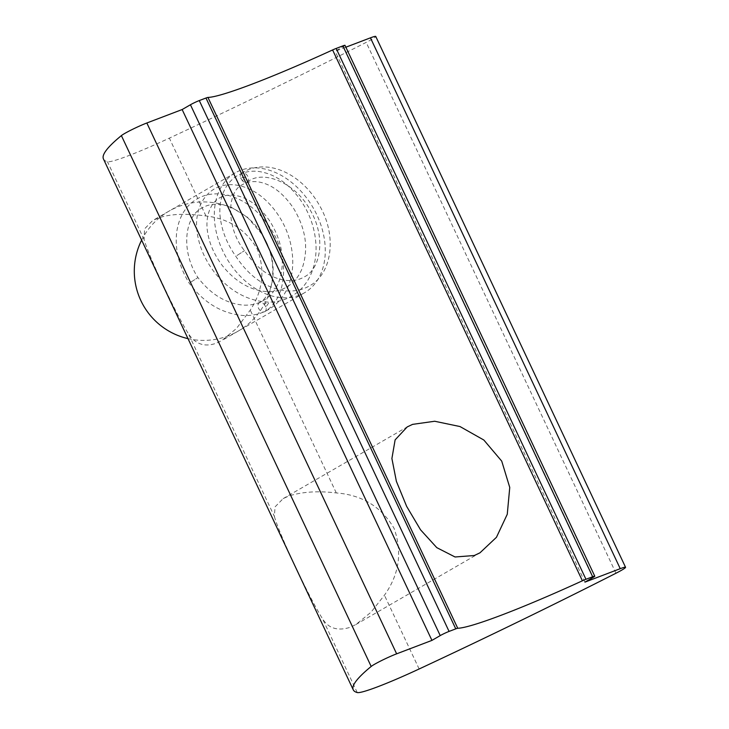 <?xml version="1.0" encoding="UTF-8"?>
<svg xmlns="http://www.w3.org/2000/svg" width="729" height="729" viewBox="0 0 729 729"><rect width="100%" height="100%" fill="white"/><g stroke="black" fill="none" stroke-linecap="round" stroke-linejoin="round"><path stroke-width="0.55" stroke-dasharray="3.65 2.73" d="M274.414 516.515C278.979 533.619 308.941 597.324 322.537 618.775C328.405 628.38 337.591 631.232 350.075 627.332L355.907 624.525L370.997 612.223L384.429 595.21C399.292 574.334 402.499 552.026 394.043 528.306C381.249 506.691 362.003 494.909 336.306 492.941C317.662 490.726 301.678 491.802 288.356 496.185L283.134 498.636L275.015 506.91L274.414 516.515L188.374 333.672C195.354 344.206 204.685 347.368 216.358 343.177L221.898 340.516L236.506 328.451L250.266 310.107C262.85 290.798 265.228 270.559 257.41 249.382C246.056 229.763 228.906 218.627 205.97 215.975C185.64 213.169 169.511 213.934 157.582 218.272L152.598 220.614L144.561 228.87L144.087 239.549C148.926 256.654 175.407 312.932 188.374 333.672M299.182 295.3A69.246 50.064 -120 0 1 224.505 254.375A69.246 50.064 -120 0 1 235.139 172.901A69.246 50.064 -120 0 1 240.406 170.395A69.246 50.064 -120 0 1 315.083 211.319A69.246 50.064 -120 0 1 304.449 292.794A69.246 50.064 -120 0 1 299.182 295.3M103.445 158.968A553.949 44.423 154.8 0 0 107.455 161.71A69.246 5.55 154.8 0 0 169.347 138.136A553.949 44.423 154.8 0 0 366.177 42.391A17.314 1.385 154.8 0 0 375.754 36.45M345.856 47.203L335.14 51.285L343.423 46.492L593.224 577.332M584.94 582.125L335.14 51.285M344.981 45.335A6.925 0.556 -25.2 0 1 343.423 46.492M241.645 173.229A5.194 3.581 -123.9 0 0 241.509 173.311A5.194 3.581 -123.9 0 0 240.534 177.776L244.999 177.111L242.447 180.838A5.194 3.581 -123.9 0 0 247.158 182.022A5.194 3.581 -123.9 0 0 247.295 181.94A5.194 3.581 -123.9 0 0 247.441 175.725A5.194 3.581 -123.9 0 0 241.645 173.229M236.998 255.496L244.516 250.639L236.998 255.496M190.406 282.424L197.933 277.576L190.406 282.424M264.818 311.62A5.194 3.581 -123.9 0 0 264.964 311.529A5.194 3.581 -123.9 0 0 265.939 307.064L268.719 302.863L264.016 304.002A5.194 3.581 -123.9 0 0 259.314 302.817A5.194 3.581 -123.9 0 0 259.169 302.909A5.194 3.581 -123.9 0 0 259.023 309.114A5.194 3.581 -123.9 0 0 264.818 311.62M264.016 304.002L265.939 307.064M242.447 180.838L240.534 177.776M357.246 692.55L322.537 618.775M419.139 668.985L384.429 595.21M336.306 492.941L250.266 310.107M144.087 239.549L107.455 161.71M205.97 215.975L169.347 138.136M615.978 573.231L366.177 42.391M283.134 498.636L407.21 426.912M235.139 172.901L152.598 220.614M304.449 292.794L221.898 340.516M355.907 624.525L479.974 552.81M241.509 173.311L243.604 172.008C251.168 167.652 259.77 166.094 269.42 167.342C277.403 168.454 285.303 171.543 293.113 176.609C304.777 184.355 314.117 194.971 321.134 208.448C337.363 238.902 330.829 274.751 309.451 285.905C301.888 290.26 293.286 291.81 283.636 290.561C264.791 287.445 248.817 275.972 235.713 256.152C227.785 244.926 222.792 233.162 220.741 220.86C217.679 204.357 222.245 184.701 237.599 175.479C243.768 171.971 250.685 170.622 258.348 171.433C273.238 173.456 286.479 181.886 298.07 196.73C309.196 211.383 315.183 227.812 316.031 246.019C316.295 254.986 315.028 263.342 312.231 271.079C308.103 282.159 301.296 290.507 291.791 296.111C283.982 300.576 275.362 302.544 265.939 302.006C246.284 300.211 229.252 290.497 214.836 272.846C205.542 260.791 199.746 247.951 197.45 234.319C194.388 217.825 198.953 198.16 214.299 188.948C220.477 185.439 227.393 184.091 235.057 184.902C249.947 186.916 263.187 195.354 274.778 210.198C285.905 224.851 291.892 241.281 292.73 259.488C292.994 268.454 291.728 276.81 288.93 284.547C284.811 295.619 277.995 303.966 268.5 309.579C260.736 314.017 252.17 315.985 242.812 315.484C221.68 313.506 203.783 302.708 189.13 283.089C178.887 266.158 174.75 249.154 176.71 232.068C179.061 216.577 185.831 205.532 197.021 198.935C204.667 194.534 213.378 192.994 223.138 194.324C241.873 197.541 257.738 208.995 270.751 228.687C290.461 258.877 286.57 298.516 264.964 311.529M247.295 181.94L248.808 180.992C263.415 170.522 295.3 181.849 310.727 210.982C326.501 238.565 319.967 269.612 304.248 276.911C298.917 280.073 292.52 281.194 285.057 280.273C269.821 277.931 256.307 268.053 244.516 250.639C226.163 228.469 226.409 191.226 242.793 184.473C246.849 182.095 251.705 181.193 257.355 181.767C270.632 183.553 282.67 192.356 293.477 208.193C305.934 228.842 308.814 248.953 302.098 268.518C298.735 276.865 293.559 283.071 286.588 287.126C280.829 290.443 274.35 291.964 267.16 291.673C250.293 290.415 235.358 281.731 222.354 265.629C214.454 255.068 209.551 244.06 207.665 232.606C205.095 218.509 209.405 203.746 219.502 197.933C223.557 195.563 228.414 194.661 234.064 195.235C247.341 197.021 259.378 205.824 270.177 221.662C282.642 242.31 285.522 262.422 278.806 281.986C275.434 290.333 270.268 296.53 263.297 300.585C257.392 303.993 250.74 305.497 243.349 305.114C225.999 303.574 210.863 294.388 197.933 277.576C179.698 249.582 185.576 215.429 202.215 207.929C209.916 203.291 219.547 203.036 231.111 207.154L247.24 217.032L261.948 234.2C279.535 261.146 274.76 294.452 259.169 302.909M187.982 338.63A69.246 69.246 0 0 0 272.364 263.616A69.246 69.246 0 0 0 141.636 240.123"/><path stroke-width="1.09" d="M474.306 555.516L455.051 556.983L436.799 547.652L420.551 529.819L406.654 506.391L396.385 481.35L391.901 458.523L395.118 439.888L407.21 426.921L412.596 424.369L434.684 421.253L459.99 426.547L483.837 440.024L501.725 461.129L509.753 487.446L507.266 514.264L496.458 537.291L479.974 552.81L474.306 555.516M374.515 664.301A17.314 1.385 154.8 0 0 371.179 666.461A553.949 44.423 154.8 0 0 353.246 689.816A553.949 44.423 154.8 0 0 357.246 692.55A69.246 5.55 154.8 0 0 419.139 668.985A553.949 44.423 154.8 0 0 615.978 573.231A17.314 1.385 154.8 0 0 625.555 567.29A17.314 1.385 154.8 0 0 620.242 568.675L584.94 582.125L593.224 577.332A6.925 0.556 154.8 0 0 594.773 576.183A6.925 0.556 154.8 0 0 592.65 576.739L585.961 579.282A6.925 0.556 154.8 0 0 582.398 580.794A155.796 12.493 -25.2 0 1 457.739 628.27A6.925 0.556 154.8 0 0 455.762 628.863L449.073 631.414A6.925 0.556 154.8 0 0 440.225 635.597L431.942 640.39L396.64 653.831A17.314 1.385 154.8 0 0 374.515 664.301M431.942 640.39L182.15 109.541L146.839 122.991A17.314 1.385 154.8 0 0 124.723 133.453A17.314 1.385 154.8 0 0 121.388 135.612A553.949 44.423 154.8 0 0 103.445 158.968L353.246 689.816M625.555 567.29L375.754 36.45A17.314 1.385 154.8 0 0 370.45 37.835L345.856 47.203M592.65 576.739L342.858 45.891L336.169 48.442L585.961 579.282M582.398 580.794L332.606 49.955A155.796 12.493 -25.2 0 1 207.947 97.431L457.739 628.27M455.762 628.863L205.97 98.023L199.281 100.566L449.073 631.414M440.225 635.597L190.433 104.757L182.15 109.541M190.433 104.757A6.925 0.556 -25.2 0 1 199.281 100.566M205.97 98.023A6.925 0.556 -25.2 0 1 207.947 97.431M332.606 49.955A6.925 0.556 -25.2 0 1 336.169 48.442M342.858 45.891A6.925 0.556 -25.2 0 1 344.981 45.335L594.773 576.183M371.179 666.461L121.388 135.612M396.64 653.831L146.839 122.991M620.242 568.675L370.45 37.835M141.636 240.123A69.246 69.246 0 0 0 187.982 338.63"/></g></svg>
